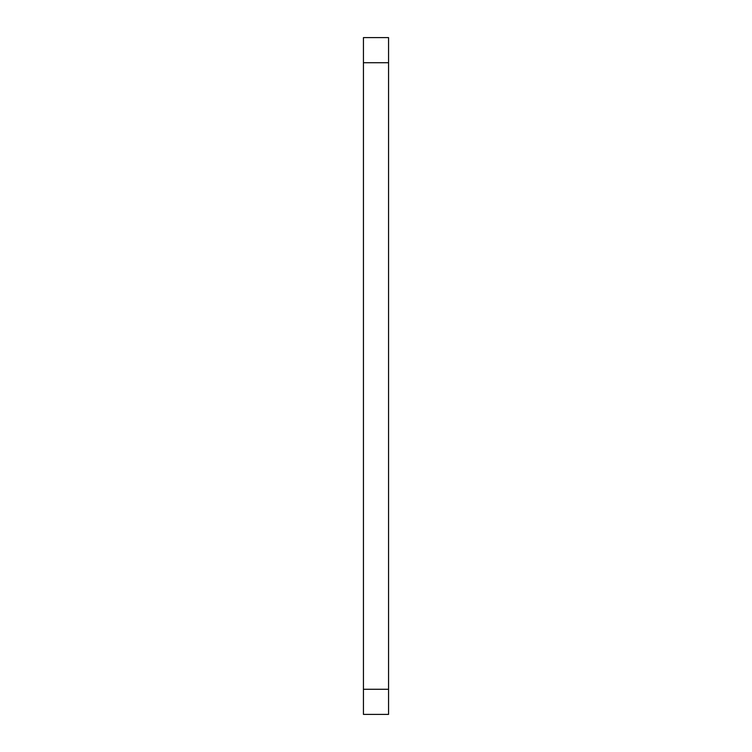 <?xml version="1.0" encoding="UTF-8"?>
<svg xmlns="http://www.w3.org/2000/svg" width="752" height="752" viewBox="0 0 752 752"><rect width="100%" height="100%" fill="white"/><g stroke="black" fill="none" stroke-linecap="round" stroke-linejoin="round"><path stroke-width="1.13" d="M363.442 689.283L388.558 689.283L388.558 714.4L363.442 714.4L363.442 37.6L388.558 37.6L388.558 62.717L363.442 62.717M388.558 689.283L388.558 62.717"/></g></svg>
